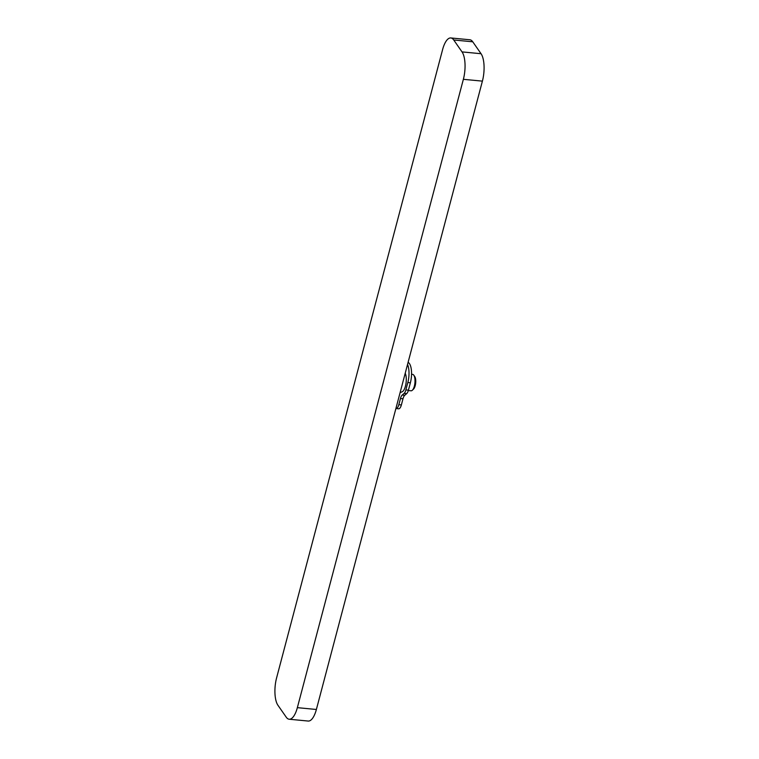 <?xml version="1.0" encoding="UTF-8"?>
<svg xmlns="http://www.w3.org/2000/svg" width="759" height="759" viewBox="0 0 759 759"><rect width="100%" height="100%" fill="white"/><g stroke="black" fill="none" stroke-linecap="round" stroke-linejoin="round"><path stroke-width="1.14" d="M297.357 707.654L316.38 709.475A20.607 7.704 95.5 0 1 308.192 721.05L289.17 719.228A20.607 7.704 -84.5 0 0 297.357 707.654L463.369 79.316A20.607 7.704 -84.5 0 0 462.022 51.897L453.73 39.98A20.607 7.704 -84.5 0 0 450.808 37.95A20.607 7.704 -84.5 0 0 442.62 49.525L276.599 677.872A20.607 7.704 -84.5 0 0 277.946 705.282L286.247 717.198A20.607 7.704 -84.5 0 0 289.17 719.228M316.38 709.475L482.401 81.128A20.607 7.704 95.5 0 0 481.054 53.718L472.753 41.802A20.607 7.704 95.5 0 0 469.83 39.772L450.808 37.95M405.221 373.229A10.303 3.852 95.5 0 1 405.913 383.95A10.303 3.852 95.5 0 1 402.109 391.824L400.097 392.64M411.539 374.282L412.63 374.386A8.245 3.083 95.5 0 1 413.797 375.202A8.245 3.083 95.5 0 1 414.917 382.887A8.245 3.083 95.5 0 1 412.365 390.221A8.245 3.083 95.5 0 1 411.065 390.8L408.314 390.534M412.365 390.221L413.551 389.073A6.869 2.571 95.5 0 0 415.676 382.953A6.869 2.571 95.5 0 0 414.746 376.549L413.797 375.202M395.904 408.513A6.869 2.571 -84.5 0 0 396.103 408.551L398.636 408.797A6.869 2.571 -84.5 0 0 401.369 404.936L402.991 398.779A6.869 2.571 95.5 0 1 404.756 395.287L406.653 393.655A6.869 2.571 -84.5 0 0 408.418 390.173L410.372 382.783A14.421 5.389 -84.5 0 0 408.095 362.366M396.103 408.551A6.869 2.571 -84.5 0 0 398.826 404.689L400.458 398.532A6.869 2.571 95.5 0 1 402.213 395.05L404.12 393.409A6.869 2.571 -84.5 0 0 405.875 389.927L407.83 382.536A14.421 5.389 -84.5 0 0 407.536 364.481M453.73 39.98L472.753 41.802M462.022 51.897L481.054 53.718M463.369 79.316L482.401 81.128M410.372 382.783L407.83 382.536M408.418 390.173L405.875 389.927M406.653 393.655L404.12 393.409M404.756 395.287L402.213 395.05M402.991 398.779L400.458 398.532M401.369 404.936L398.826 404.689"/></g></svg>
